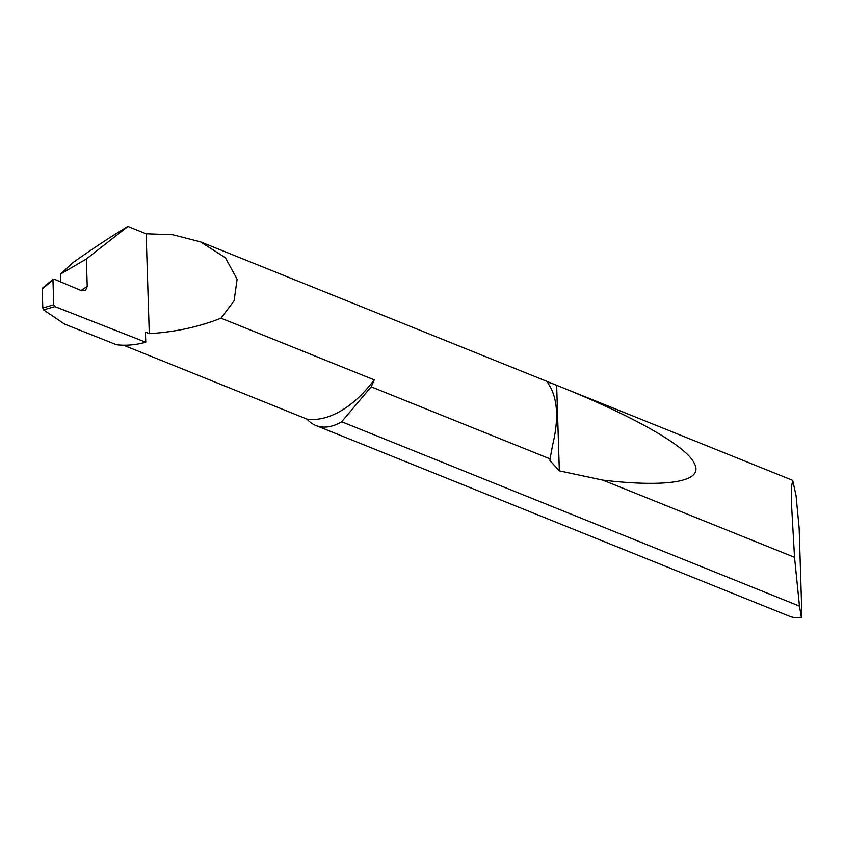 <?xml version="1.0" encoding="UTF-8"?>
<svg xmlns="http://www.w3.org/2000/svg" width="844" height="844" viewBox="0 0 844 844"><rect width="100%" height="100%" fill="white"/><g stroke="black" fill="none" stroke-linecap="round" stroke-linejoin="round"><path stroke-width="1.27" d="M307.037 419.141A106.893 62.372 -68.1 0 0 340.987 410.849A106.893 62.372 -68.1 0 0 374.219 379.863A63.627 37.125 111.9 0 1 371.17 386.826L550.035 458.862L552.672 444.82C558.422 420.808 557.831 401.892 550.889 388.071L547.503 382.174L551.575 383.25L792.706 480.363L796.04 495.512L799.141 527.964L801.8 612.522L801.389 617.555L799.468 606.129L341.672 421.747A63.627 37.125 111.9 0 1 341.335 421.947A63.627 37.125 111.9 0 1 315.825 425.481A63.627 37.125 111.9 0 1 307.037 419.141L123.477 345.207M145.759 342.242L54.913 306.583L43.54 309.864L64.629 324.117L116.472 344.742A179.856 104.951 -68.1 0 0 145.759 342.242L145.442 332.103L149.282 333.644C174.835 332.114 198.751 326.955 221.012 318.167L374.219 379.863M81.013 290.494L87.227 286.433L85.466 290.621L81.678 290.779L54.079 279.111L42.2 288.912L42.801 307.976L53.731 304.789L52.95 279.965L54.079 279.111M799.468 606.129L794.531 557.325L791.63 506.221L791.545 486.714L792.706 480.363M87.227 286.433L86.362 259.002L127.929 226.445L146.139 233.777L172.83 234.748L200.492 241.859L225.411 257.758L237.111 279.248L234.105 300.791L221.012 318.167M559.34 470.857L556.65 385.297C625.826 412.832 686.088 444.651 694.412 463.588C704.824 483.095 662.055 487.167 602.859 480.13L559.34 470.857L549.961 460.602L550.035 458.862M794.531 557.325L602.859 480.13M315.825 425.481L789.351 616.194A63.627 37.125 -68.1 0 0 801.389 617.555M127.929 226.445C112.79 235.392 94.37 247.514 72.668 262.822L60.504 274.121L60.747 281.928M86.362 259.002L60.504 274.121M53.731 304.789L54.913 306.583M146.139 233.777L149.282 333.644M341.672 421.747L371.17 386.826M42.2 288.912L42.896 288.426M43.54 309.864L42.801 307.976M551.575 383.25L200.492 241.859M53.235 279.174L42.369 288.226"/></g></svg>
